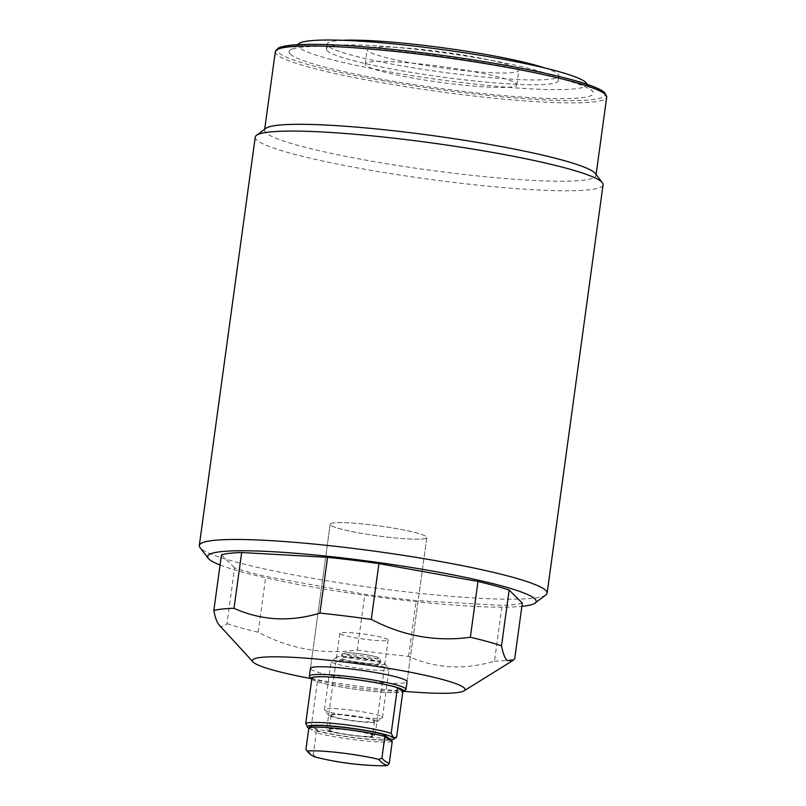 <?xml version="1.0" encoding="UTF-8"?>
<svg xmlns="http://www.w3.org/2000/svg" width="806" height="806" viewBox="0 0 806 806"><rect width="100%" height="100%" fill="white"/><g stroke="black" fill="none" stroke-linecap="round" stroke-linejoin="round"><path stroke-width="0.6" stroke-dasharray="4.03 3.02" d="M586.194 82.958A145.795 15.102 7.8 0 1 457.657 82.061A145.795 15.102 7.8 0 1 298.945 47.272A145.795 15.102 7.8 0 1 298.875 43.595M290.22 54.022A153.593 15.908 7.8 0 1 290.15 50.143A153.593 15.908 7.8 0 1 440.942 56.42A153.593 15.908 7.8 0 1 592.309 91.018A153.593 15.908 7.8 0 1 592.833 91.612A153.593 15.908 7.8 0 1 457.425 90.675A153.593 15.908 7.8 0 1 290.22 54.022M327.236 50.738A117.021 12.12 7.8 0 1 326.38 48.954A117.021 12.12 7.8 0 1 436.036 51.765A117.021 12.12 7.8 0 1 557.399 78.928A117.021 12.12 7.8 0 1 558.256 80.711A117.021 12.12 7.8 0 1 448.61 77.9A117.021 12.12 7.8 0 1 327.236 50.738M544.866 67.996A117.021 12.12 7.8 0 1 558.054 74.122A117.021 12.12 7.8 0 1 558.921 75.905A117.021 12.12 7.8 0 1 449.264 73.094A117.021 12.12 7.8 0 1 327.901 45.932A117.021 12.12 7.8 0 1 327.035 44.149A117.021 12.12 7.8 0 1 342.701 40.3M518.258 69.245A76.55 7.929 7.8 0 1 518.822 70.414A76.55 7.929 7.8 0 1 447.088 68.57A76.55 7.929 7.8 0 1 367.697 50.808A76.55 7.929 7.8 0 1 367.133 49.64A76.55 7.929 7.8 0 1 438.867 51.483A76.55 7.929 7.8 0 1 518.258 69.245M516.283 83.663A76.55 7.929 7.8 0 1 516.848 84.832A76.55 7.929 7.8 0 1 445.114 82.988A76.55 7.929 7.8 0 1 365.723 65.226A76.55 7.929 7.8 0 1 365.158 64.057A76.55 7.929 7.8 0 1 436.892 65.891A76.55 7.929 7.8 0 1 516.283 83.663M545.914 594.909A175.537 18.175 7.8 0 1 373.571 587.745A175.537 18.175 7.8 0 1 200.593 548.201A175.537 18.175 7.8 0 1 199.989 547.526M595.322 173.552A167.245 17.319 7.8 0 1 595.977 175.456A167.245 17.319 7.8 0 1 439.26 171.436A167.245 17.319 7.8 0 1 265.809 132.617A167.245 17.319 7.8 0 1 264.58 130.068A167.245 17.319 7.8 0 1 265.718 128.396M255.24 137.111A175.537 18.175 -172.2 0 0 256.53 139.791A175.537 18.175 -172.2 0 0 438.585 180.524A175.537 18.175 -172.2 0 0 603.069 184.755M310.784 669.182A48.763 5.048 -172.2 0 0 361.35 680.496A48.763 5.048 -172.2 0 0 407.04 681.675L426.787 537.521A48.763 5.048 -172.2 0 0 426.424 536.776A48.763 5.048 -172.2 0 0 375.858 525.462A48.763 5.048 -172.2 0 0 330.168 524.293A48.763 5.048 -172.2 0 0 330.52 525.028A48.763 5.048 -172.2 0 0 381.097 536.353A48.763 5.048 -172.2 0 0 426.787 537.521A48.763 5.048 -172.2 0 0 425.961 536.393A48.763 5.048 -172.2 0 0 374.337 525.27A48.763 5.048 -172.2 0 0 330.168 524.293A48.763 5.048 -172.2 0 0 330.994 525.411A48.763 5.048 -172.2 0 0 382.618 536.544A48.763 5.048 -172.2 0 0 426.787 537.521L407.04 681.675M219.081 624.952L219.292 625.184C221.539 627.27 224.108 626.756 226.99 623.643L234.627 567.857A156.032 16.16 -172.2 0 0 265.799 576.441L364.866 594.294A156.032 16.16 -172.2 0 0 416.228 600.581L502.128 605.387A156.032 16.16 -172.2 0 0 522.328 603.1M221.459 554.81L234.627 567.857M226.99 623.643A156.032 16.16 -172.2 0 0 258.152 632.226C289.515 648.8 322.531 654.744 357.219 650.069L364.866 594.294M258.152 632.226L265.799 576.441M357.219 650.069A156.032 16.16 -172.2 0 0 408.592 656.366C435.583 668.617 464.216 670.219 494.491 661.172L502.128 605.387M408.592 656.366L416.228 600.581M220.058 564.996A165.784 17.168 -172.2 0 0 369.561 595.966A165.784 17.168 -172.2 0 0 521.885 606.344M494.491 661.172A156.032 16.16 -172.2 0 0 514.691 658.875M311.045 678.612A107.269 11.113 -172.2 0 0 403.705 691.306M311.761 679.337A46.808 4.846 -172.2 0 0 311.831 679.387A46.808 4.846 -172.2 0 0 356.957 689.493A46.808 4.846 -172.2 0 0 402.819 691.81M405.65 689.845A48.763 5.048 7.8 0 1 359.305 688.052A48.763 5.048 7.8 0 1 310.199 677.252A48.763 5.048 7.8 0 1 309.554 676.677M327.095 729.964A24.381 2.529 -172.2 0 0 352.907 735.525A24.381 2.529 -172.2 0 0 374.981 736.019A24.381 2.529 -172.2 0 0 374.568 735.455A24.381 2.529 -172.2 0 0 348.756 729.893A24.381 2.529 -172.2 0 0 326.682 729.4A24.381 2.529 -172.2 0 0 327.095 729.964M340.253 633.869A24.381 2.529 -172.2 0 0 366.065 639.43A24.381 2.529 -172.2 0 0 388.149 639.924A24.381 2.529 -172.2 0 0 387.736 639.36A24.381 2.529 -172.2 0 0 361.924 633.798A24.381 2.529 -172.2 0 0 339.84 633.304A24.381 2.529 -172.2 0 0 340.253 633.869M307.469 727.173L308.094 727.768L311.146 727.254A46.325 4.796 -172.2 0 0 359.637 736.21A46.325 4.796 -172.2 0 0 396.612 737.137M308.829 728.211A43.887 4.544 -172.2 0 0 347.88 736.885A43.887 4.544 -172.2 0 0 390.93 739.918M311.962 677.826L317.393 681.614L311.146 727.254M317.393 681.614A46.325 4.796 -172.2 0 0 365.894 690.571A46.325 4.796 -172.2 0 0 402.859 691.498M329.07 715.547A24.381 2.529 -172.2 0 0 353.622 720.957A24.381 2.529 -172.2 0 0 376.795 721.844A24.381 2.529 -172.2 0 0 376.543 721.038A24.381 2.529 -172.2 0 0 349.482 715.325A24.381 2.529 -172.2 0 0 328.747 715.265A24.381 2.529 -172.2 0 0 329.07 715.547M381.953 716.786A29.258 3.033 7.8 0 1 382.447 717.461A29.258 3.033 7.8 0 1 382.245 717.753A29.258 3.033 7.8 0 1 354.439 716.675A29.258 3.033 7.8 0 1 324.979 710.197A29.258 3.033 7.8 0 1 324.596 709.854A29.258 3.033 7.8 0 1 324.475 709.522A29.258 3.033 7.8 0 1 350.983 710.106A29.258 3.033 7.8 0 1 381.953 716.786M384.442 663.378A24.381 2.529 7.8 0 1 384.764 663.67A24.381 2.529 7.8 0 1 364.03 663.61A24.381 2.529 7.8 0 1 336.958 657.887A24.381 2.529 7.8 0 1 336.717 657.081A24.381 2.529 7.8 0 1 359.889 657.978A24.381 2.529 7.8 0 1 384.442 663.378M331.558 662.149A29.258 3.033 -172.2 0 0 362.529 668.829A29.258 3.033 -172.2 0 0 389.026 669.413A29.258 3.033 -172.2 0 0 388.915 669.081A29.258 3.033 -172.2 0 0 388.532 668.738A29.258 3.033 -172.2 0 0 359.073 662.25A29.258 3.033 -172.2 0 0 331.266 661.182A29.258 3.033 -172.2 0 0 331.065 661.474A29.258 3.033 -172.2 0 0 331.558 662.149M315.781 757.166A290.241 57.367 96.6 0 0 315.912 757.197A43.887 4.544 -172.2 0 0 378.528 765.7M331.437 715.829A21.943 2.277 -172.2 0 0 354.67 720.836A21.943 2.277 -172.2 0 0 374.548 721.269A21.943 2.277 -172.2 0 0 374.175 720.765A21.943 2.277 -172.2 0 0 350.942 715.758A21.943 2.277 -172.2 0 0 331.065 715.315A21.943 2.277 -172.2 0 0 331.437 715.829M329.463 730.236A21.943 2.277 -172.2 0 0 352.696 735.243A21.943 2.277 -172.2 0 0 372.574 735.687A21.943 2.277 -172.2 0 0 372.201 735.183A21.943 2.277 -172.2 0 0 348.968 730.176A21.943 2.277 -172.2 0 0 329.09 729.732A21.943 2.277 -172.2 0 0 329.463 730.236M379.697 662.834A19.505 2.015 7.8 0 1 380.029 663.288A19.505 2.015 7.8 0 1 362.357 662.895A19.505 2.015 7.8 0 1 341.714 658.442A19.505 2.015 7.8 0 1 341.381 657.988A19.505 2.015 7.8 0 1 359.043 658.381A19.505 2.015 7.8 0 1 379.697 662.834M315.912 757.197L313.292 754.527A287.994 56.924 -83.4 0 1 305.927 749.399M308.9 727.677L316.264 732.805L313.292 754.527M390.507 739.384A41.932 4.342 7.8 0 1 358.509 738.054A41.932 4.342 7.8 0 1 318.34 731.042L316.264 732.805A43.887 4.544 -172.2 0 0 358.599 740.23A43.887 4.544 -172.2 0 0 392.23 741.591M318.34 731.042L311.156 726.035M275.309 51.745A167.245 17.319 -172.2 0 0 276.529 54.294A167.245 17.319 -172.2 0 0 449.99 93.113A167.245 17.319 -172.2 0 0 606.696 97.143M603.815 92.428A165.29 17.117 7.8 0 1 461.314 92.378A165.29 17.117 7.8 0 1 278.715 52.612A165.29 17.117 7.8 0 1 277.798 49.297M342.107 655.56A19.505 2.015 -172.2 0 0 362.76 660.013A19.505 2.015 -172.2 0 0 380.422 660.406A19.505 2.015 -172.2 0 0 380.089 659.953A19.505 2.015 -172.2 0 0 359.446 655.5A19.505 2.015 -172.2 0 0 341.774 655.107A19.505 2.015 -172.2 0 0 342.107 655.56M378.457 657.807A17.551 1.814 7.8 0 1 364.574 658.069A17.551 1.814 7.8 0 1 344.273 653.857A17.551 1.814 7.8 0 1 358.146 653.595A17.551 1.814 7.8 0 1 378.457 657.807M297.374 44.723L290.15 50.143M326.38 48.954L327.035 44.149M516.848 84.832L518.822 70.414M264.7 129.172L264.58 130.068M596.097 174.559L595.977 175.456M330.168 524.293L310.421 668.436L330.168 524.293M365.158 64.057L367.133 49.64M558.256 80.711L558.921 75.905M587.332 84.449L592.833 91.612M388.149 639.924L374.981 736.019M339.84 633.304L326.682 729.4M376.795 721.844L382.245 717.753M384.764 663.67L388.915 669.081M374.548 721.269L372.574 735.687M380.029 663.288L380.422 660.406L379.304 658.129C380.13 657.112 359.788 653.001 349.079 652.85C344.152 652.397 341.724 653.152 341.774 655.107L341.381 657.988M382.447 717.461L389.026 669.413M324.475 709.522L331.065 661.474M331.065 715.315L329.09 729.732M336.717 657.081L331.266 661.182M328.747 715.265L324.596 709.854"/><path stroke-width="1.21" d="M297.374 44.723L298.875 43.595A145.795 15.102 7.8 0 1 442.02 49.549A145.795 15.102 7.8 0 1 585.69 82.393A145.795 15.102 7.8 0 1 586.194 82.958L587.332 84.449M342.701 40.3A117.021 12.12 7.8 0 1 444.62 48.017A117.021 12.12 7.8 0 1 544.866 67.996M521.885 606.344A165.784 17.168 -172.2 0 0 535.003 603.1A165.784 17.168 -172.2 0 0 534.922 598.918A165.784 17.168 -172.2 0 0 354.449 559.364A165.784 17.168 -172.2 0 0 208.291 558.346A165.784 17.168 -172.2 0 0 208.865 558.991A165.784 17.168 -172.2 0 0 220.058 564.996M208.291 558.346L199.989 547.526A175.537 18.175 7.8 0 1 199.304 545.521A175.537 18.175 7.8 0 1 363.778 549.742A175.537 18.175 7.8 0 1 545.833 590.486A175.537 18.175 7.8 0 1 547.123 593.166A175.537 18.175 7.8 0 1 545.914 594.909L535.003 603.1M256.449 135.358L265.718 128.396A167.245 17.319 7.8 0 1 429.93 135.237A167.245 17.319 7.8 0 1 594.747 172.907A167.245 17.319 7.8 0 1 595.322 173.552L602.374 182.75A175.537 18.175 -172.2 0 0 601.78 182.075A175.537 18.175 -172.2 0 0 428.792 142.531A175.537 18.175 -172.2 0 0 256.449 135.358A175.537 18.175 -172.2 0 0 255.24 137.111L199.304 545.521M402.819 691.81A46.808 4.846 -172.2 0 0 403.474 691.477A46.808 4.846 -172.2 0 0 403 689.936A46.808 4.846 -172.2 0 0 351.033 678.954A46.808 4.846 -172.2 0 0 311.217 678.843L309.554 676.677A48.763 5.048 7.8 0 1 309.363 676.123A48.763 5.048 7.8 0 1 353.532 677.1A48.763 5.048 7.8 0 1 405.156 688.233A48.763 5.048 7.8 0 1 405.982 689.362L407.04 681.675A48.763 5.048 -172.2 0 0 406.677 680.929A48.763 5.048 -172.2 0 0 356.111 669.605A48.763 5.048 -172.2 0 0 310.421 668.436A48.763 5.048 -172.2 0 0 310.784 669.182M403.705 691.306A107.269 11.113 -172.2 0 0 464.004 690.863A107.269 11.113 -172.2 0 0 464.216 687.971A107.269 11.113 -172.2 0 0 346.379 662.24A107.269 11.113 -172.2 0 0 253.084 661.968A107.269 11.113 -172.2 0 0 253.235 662.129A107.269 11.113 -172.2 0 0 311.045 678.612M501.523 645.828L509.16 590.052L522.328 603.1L514.691 658.875L512.324 660.87L506.994 660.416C504.768 658.059 502.944 653.192 501.523 645.828A156.032 16.16 -172.2 0 0 470.351 637.244C436.066 641.999 403.05 636.045 371.284 619.391A156.032 16.16 -172.2 0 0 319.911 613.104C289.999 622.172 261.366 620.57 234.012 608.298A156.032 16.16 -172.2 0 0 213.822 610.595C215.242 617.95 217.066 622.816 219.292 625.184M470.351 637.244L477.988 581.469L378.921 563.616A156.032 16.16 -172.2 0 0 327.558 557.329L241.659 552.523A156.032 16.16 -172.2 0 0 221.459 554.81L213.822 610.595M371.284 619.391L378.921 563.616M319.911 613.104L327.558 557.329M234.012 608.298L241.659 552.523M509.16 590.052A156.032 16.16 -172.2 0 0 477.988 581.469M547.123 593.166L603.069 184.755A175.537 18.175 -172.2 0 0 602.374 182.75M311.217 678.843A46.808 4.846 -172.2 0 0 311.761 679.337M405.982 689.362A48.763 5.048 7.8 0 1 405.65 689.845L403.474 691.477M307.529 727.254L305.716 723.476A46.325 4.796 -172.2 0 1 342.681 724.403A46.325 4.796 -172.2 0 1 391.182 733.359L393.56 737.651A43.887 4.544 -172.2 0 0 344.847 727.355A43.887 4.544 -172.2 0 0 307.529 727.254A43.887 4.544 -172.2 0 0 308.094 727.768A43.887 4.544 -172.2 0 0 308.829 728.211M393.56 737.651L396.612 737.137L394.013 739.102A43.887 4.544 -172.2 0 0 393.56 737.651M390.93 739.918A43.887 4.544 -172.2 0 0 394.013 739.102M391.182 733.359L397.429 687.709L402.859 691.498L396.612 737.137M305.716 723.476L311.962 677.826A46.325 4.796 -172.2 0 1 348.927 678.753A46.325 4.796 -172.2 0 1 397.429 687.709M387.515 765.478A290.241 57.367 -83.4 0 1 382.991 763.393A290.241 57.367 -83.4 0 1 378.739 759.363L381.893 758.184A287.994 56.924 96.6 0 0 389.258 763.312L387.515 765.478A43.887 4.544 -172.2 0 1 378.528 765.7A292.558 292.558 0 0 1 315.781 757.166A290.241 57.367 96.6 0 1 311.398 755.111A290.241 57.367 96.6 0 1 307.136 751.081A43.887 4.544 -172.2 0 1 378.739 759.363M389.258 763.312L392.23 741.591L384.875 736.462A43.887 4.544 -172.2 0 0 342.53 729.037A43.887 4.544 -172.2 0 0 308.9 727.677L305.927 749.399L307.136 751.081M308.9 727.677L311.156 726.035A41.932 4.342 7.8 0 1 343.155 727.365A41.932 4.342 7.8 0 1 383.324 734.377L384.875 736.462L381.893 758.184M392.23 741.591L390.507 739.384L383.324 734.377M605.467 94.584A167.245 17.319 -172.2 0 0 432.016 55.765A167.245 17.319 -172.2 0 0 275.309 51.745L278.07 48.239C282.402 45.922 291.581 44.652 305.605 44.431C335.941 43.766 389.751 48.118 444.056 55.614C523.829 66.545 595.674 82.706 604.923 92.962L606.696 97.143A167.245 17.319 -172.2 0 0 605.467 94.584M277.798 49.297A165.29 17.117 7.8 0 1 436.318 54.576A165.29 17.117 7.8 0 1 603.815 92.428M253.084 661.968L219.081 624.952M275.309 51.745L264.7 129.172M606.696 97.143L596.097 174.559M464.004 690.863L512.324 660.87M309.363 676.123L310.421 668.436"/></g></svg>
